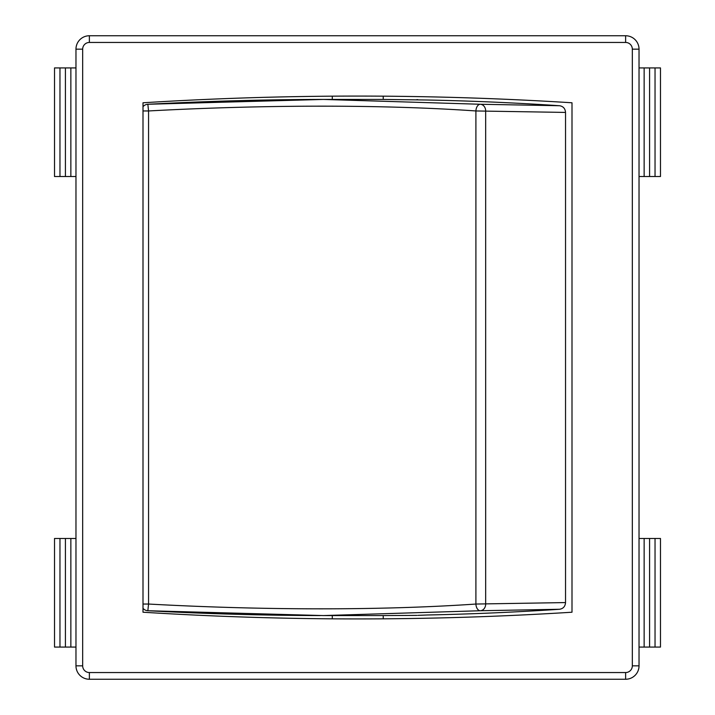 <?xml version="1.0" encoding="UTF-8"?>
<svg xmlns="http://www.w3.org/2000/svg" width="715" height="715" viewBox="0 0 715 715"><rect width="100%" height="100%" fill="white"/><g stroke="black" fill="none" stroke-linecap="round" stroke-linejoin="round"><path stroke-width="1.07" d="M350.162 615.57L383.222 615.57L383.222 618.824M383.222 96.176L383.222 99.43L350.162 99.43M82.672 665.844L75.969 665.844A13.406 13.406 0 0 0 89.375 679.25L625.625 679.25A13.406 13.406 0 0 0 639.031 665.844L639.031 49.156A13.406 13.406 0 0 0 625.625 35.75L89.375 35.75A13.406 13.406 0 0 0 75.969 49.156L75.969 665.844A13.406 13.406 0 0 0 89.375 679.25L89.375 672.547A6.703 6.703 0 0 1 82.672 665.844L82.672 49.156A6.703 6.703 0 0 1 89.375 42.453L625.625 42.453A6.703 6.703 0 0 1 632.328 49.156L632.328 665.844A6.703 6.703 0 0 1 625.625 672.547L89.375 672.547M572 612.219A3435.352 3435.352 0 0 1 143 612.219L143 102.781A3435.352 3435.352 0 0 1 572 102.781L572 612.219M644.144 647.075L644.144 538.484L660.481 538.484L660.481 647.075L639.031 647.075M649.586 647.075L649.586 538.484M655.038 647.075L655.038 538.484M639.031 538.484L644.144 538.484M655.038 67.925L644.144 67.925L644.144 176.516L660.481 176.516L660.481 67.925L655.038 67.925L655.038 176.516M649.586 67.925L649.586 176.516M639.031 176.516L644.144 176.516M644.144 67.925L639.031 67.925M59.962 647.075L70.857 647.075L70.857 538.484L54.519 538.484L54.519 647.075L59.962 647.075L59.962 538.484M65.414 647.075L65.414 538.484M75.969 538.484L70.857 538.484M70.857 647.075L75.969 647.075M70.857 67.925L70.857 176.516L54.519 176.516L54.519 67.925L75.969 67.925M65.414 67.925L65.414 176.516M59.962 67.925L59.962 176.516M75.969 176.516L70.857 176.516M383.222 99.43L427.32 100.011A3138.269 2995.966 90 0 1 559.541 105.731L480.364 104.265L323.421 99.43L147.951 104.256M559.541 609.269C563.214 608.679 565.207 606.445 565.538 602.575L475.904 604.041C383.767 610.387 265.167 610.458 148.559 604.041L147.844 610.735A6.703 6.703 0 0 1 143 608.286A6.703 6.694 -109.7 0 0 147.835 610.735L323.421 615.57L480.364 610.735L559.541 609.269A3138.269 2995.966 90 0 1 427.32 614.989L417.775 615.356M416.863 615.383L383.222 615.57M417.775 99.644L416.863 99.617M143 110.959L148.559 110.959C265.131 104.613 383.812 104.542 475.904 110.959L565.538 112.425C565.207 108.555 563.214 106.32 559.541 105.731M565.538 602.575L565.538 112.425M480.364 610.735A6.703 5.666 -91.5 0 0 485.673 604.041L485.673 110.959A6.703 5.666 -88.5 0 0 480.364 104.265A6.703 4.102 93.8 0 0 475.904 110.959L475.904 604.041A6.703 4.102 86.2 0 0 480.364 610.735M143 604.041L148.559 604.041L148.559 110.959L147.844 104.265A6.703 6.694 -70.3 0 0 143 106.723A6.703 6.703 0 0 1 147.844 104.265C207.314 101.137 265.56 99.528 322.581 99.43M625.625 672.547L625.625 679.25A13.406 13.406 0 0 0 639.031 665.844L632.328 665.844M632.328 49.156L639.031 49.156A13.406 13.406 0 0 0 625.625 35.75L625.625 42.453M89.375 42.453L89.375 35.75A13.406 13.406 0 0 0 75.969 49.156L82.672 49.156M332.278 615.57L332.278 618.832M332.278 96.168L332.278 99.43M323.421 615.57L365.329 615.57M365.329 99.43L323.421 99.43M147.844 610.735C206.51 613.845 264.005 615.454 320.32 615.57"/></g></svg>

